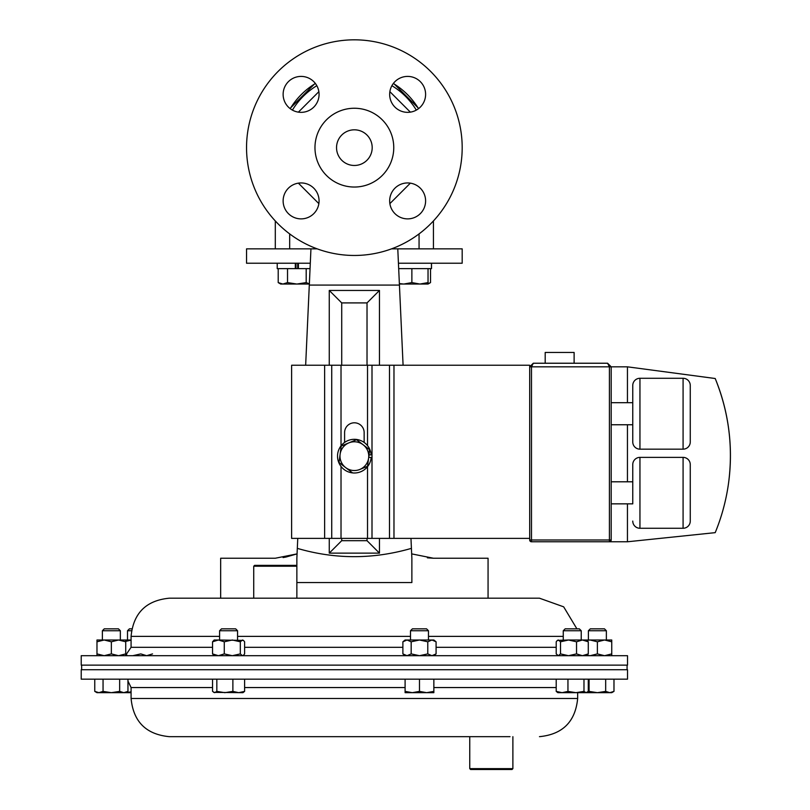 <?xml version="1.0" encoding="UTF-8"?>
<svg xmlns="http://www.w3.org/2000/svg" width="810" height="810" viewBox="0 0 810 810"><rect width="100%" height="100%" fill="white"/><g stroke="black" fill="none" stroke-linecap="round" stroke-linejoin="round"><path stroke-width="1.21" d="M298.384 183.151L318.867 203.634M389.873 203.634L410.356 183.151M410.356 112.144L389.873 91.662M318.867 91.662L298.384 112.144M275.299 248.852L275.299 220.948M310.291 263.23L246.544 263.23L246.544 248.852L317.186 248.852L310.949 248.852L309.319 284.796M397.852 250.452L397.781 248.852L391.544 248.852L462.186 248.852L462.186 263.23L398.439 263.23M430.525 268.636L430.525 282.599L428.034 283.713M425.868 284.047L428.034 284.047L428.034 282.599L419.955 284.047L411.875 282.599L403.795 284.047L399.36 283.591M431.507 263.23L431.507 268.636L398.682 268.636M297.726 263.23L297.726 268.636M295.994 263.23L295.994 268.636M310.048 268.636L277.223 268.636L277.223 263.23M295.326 268.636L295.326 263.23M298.404 268.636L298.404 263.23M431.446 268.636L431.446 263.23M411.875 268.636L411.875 282.599M428.034 268.636L428.034 282.599M430.525 282.599L428.034 284.047L399.381 284.047L399.421 284.796M278.205 268.636L278.205 282.599L282.872 284.047L287.53 282.599L287.53 268.636M306.19 268.636L306.19 282.599L296.865 284.047L287.53 282.599M309.359 283.885L306.19 282.599M278.205 282.599L280.705 284.047L309.349 284.047M397.781 248.852L403.086 365.239M410.964 538.387L411.875 558.232L411.419 548.36L411.672 553.888L433.421 558.232L488.065 558.232L488.065 598.195L296.865 598.195L296.865 566.22L253.732 566.22L253.732 598.195L220.664 598.195L220.664 558.232L275.309 558.232L297.057 553.888L297.31 548.36L296.865 558.232L297.31 548.36C335.117 559.426 373.157 559.426 411.419 548.36M296.865 582.552L411.875 582.552L296.865 582.552L296.865 558.232M399.431 285.079L309.298 285.079L305.654 365.239M297.766 538.387L297.31 548.36M309.298 285.079L310.949 248.852M329.265 365.239L329.265 290.456L379.465 290.456L379.465 365.239M379.465 538.387L379.465 553.139L329.265 553.139L329.265 538.387M379.465 553.139L367.021 540.685L367.021 538.387M379.465 290.456L367.021 302.91L341.719 302.91L341.719 365.239M367.021 365.239L367.021 302.91M627.446 503.85L627.446 541.779L531.492 541.779A1.792 1.792 0 0 1 529.689 539.986L529.689 365.239L291.62 365.239L291.62 538.387L324.628 538.387L324.628 365.239M533.284 363.234L607.601 363.234L609.404 366.829L529.689 366.829L533.284 363.234L531.492 366.829L531.492 539.986L611.196 539.986A1.792 1.792 0 0 1 609.404 541.779A1.792 1.792 0 0 0 611.196 539.986L611.196 366.829L627.446 366.829L715.21 378.513A202.702 202.702 0 0 1 715.21 532.646L627.446 541.779M545.191 363.234L545.191 352.451L574.118 352.451L574.118 363.234M632.762 503.85L632.762 464.565L632.762 503.85L611.196 503.85M632.762 481.798L611.196 481.798M632.762 424.754L611.196 424.754M632.762 402.692L611.196 402.692M632.762 441.976L632.762 385.469A7.189 7.189 0 0 1 639.951 378.28L639.951 449.165A7.189 7.189 0 0 1 632.762 441.976M683.083 449.165L683.083 378.28A7.189 7.189 0 0 1 690.262 385.469L690.262 441.976A7.189 7.189 0 0 1 683.083 449.165L639.951 449.165M683.083 378.28L639.951 378.28M690.262 441.976L690.262 385.469M632.762 464.565A7.189 7.189 0 0 1 639.951 457.377L639.951 528.272A7.189 7.189 0 0 1 632.762 521.083M683.083 528.272L683.083 457.377A7.189 7.189 0 0 1 690.262 464.565L690.262 521.083A7.189 7.189 0 0 1 683.083 528.272L639.951 528.272M683.083 457.377L639.951 457.377M690.262 521.083L690.262 464.565M611.196 366.829L607.601 363.234L611.196 366.829L609.404 366.829L609.404 541.779M627.446 481.798L627.446 424.754M627.446 402.692L627.446 366.829M715.21 378.513C728.828 412.118 733.283 446.897 728.585 482.851M529.689 538.387L341.02 538.387L341.02 466.438M341.02 445.875L341.02 365.239M364.146 442.432L364.146 432.58A9.781 9.781 0 0 0 354.365 422.8A9.781 9.781 0 0 0 344.594 432.58L344.594 442.432M341.02 538.387L324.628 538.387M368.621 458.045L369.704 449.813L363.133 444.761A14.377 14.377 0 0 1 359.853 469.446L367.527 466.276L368.621 458.045L367.527 466.276L359.853 469.446A14.377 14.377 0 0 1 340.119 454.268L339.025 462.5L352.188 472.615L339.025 462.5M369.411 449.591L369.026 455.007L371.162 454.835A16.848 16.848 0 0 0 345.566 441.794A16.848 16.848 0 0 0 345.566 470.519A16.848 16.848 0 0 0 371.162 457.478L368.722 457.285M341.202 446.037L348.877 442.867A14.377 14.377 0 0 1 363.133 444.761L356.552 439.698L348.877 442.867A14.377 14.377 0 0 0 340.119 454.268L341.202 446.037L356.552 439.698L359.984 442.341M329.265 290.456L341.719 302.91M329.265 553.139L341.719 540.685L367.021 540.685M341.719 538.387L341.719 540.685M283.085 557.563L285.96 557.047M286.072 557.017L297.057 553.888M427.407 557.827L433.421 558.232M411.875 558.232L411.875 582.552M433.431 248.852L433.431 220.948M563.264 630.747L565.157 628.844L579.332 628.844L581.226 630.747L563.264 630.747L563.264 640.001M131.493 630.747L127.504 630.747L127.504 640.001M131.827 628.844L129.408 628.844L127.504 630.747M588.394 630.747L590.298 628.844L604.462 628.844L606.366 630.747L588.394 630.747L588.394 640.001M611.753 641.793L611.753 640.001L604.564 640.001L611.753 641.793L611.753 653.903L604.564 655.695L597.375 653.903L590.186 655.695L587.068 655.341M219.591 630.747L221.494 628.844L235.659 628.844L237.563 630.747L219.591 630.747L219.591 640.001M102.374 630.747L104.267 628.844L118.442 628.844L120.346 630.747L102.374 630.747L102.374 640.001M96.977 655.695L96.977 640.001L131.078 640.001M410.498 630.747L412.401 628.844L426.566 628.844L428.47 630.747L410.498 630.747L410.498 640.001M428.47 630.747L428.47 640.001M253.732 566.22L254.593 565.36L295.994 565.36L296.865 566.22M576.902 628.844L563.669 606.832L539.47 598.195L169.26 598.195C146.063 600.453 133.336 613.19 131.078 636.376L131.078 647.301L125.732 655.128M590.915 655.695L81.223 655.695L81.223 665.131L627.517 665.131L627.517 655.695L590.915 655.695M469.749 768.639L512.882 768.639L512.021 769.5L470.62 769.5L469.749 768.639L469.749 736.665L169.26 736.665L509.996 736.665M81.223 679.165L627.517 679.165L627.517 669.728L81.223 669.728L81.223 679.165M583.98 691.386L575.961 692.671L567.952 691.386L562.079 692.671L556.207 691.386L557.867 692.671L586.126 692.671L583.98 691.386L583.98 679.165M567.952 679.165L567.952 691.386M588.283 679.165L588.283 691.386L586.126 692.671L597.375 692.671L589.072 691.386L587.422 692.185M556.207 679.165L556.207 691.386M576.538 653.903L582.41 655.695L588.283 653.903L588.283 641.793L582.41 640.001L568.519 640.001L576.538 641.793L576.538 653.903L568.519 655.695L560.51 653.903L558.353 655.695L556.207 653.903L556.207 641.793L557.361 640.406L568.519 640.001L560.51 641.793L560.51 653.903M576.538 641.793L582.41 640.001L604.564 640.001L597.375 641.793L597.375 653.903M557.361 640.406L558.353 640.001L560.51 641.793M131.078 691.811L126.32 692.671L131.078 692.671M613.98 691.386L609.829 692.671L605.678 691.386L597.375 692.671L611.753 692.671L613.98 691.386L613.98 679.165M605.678 679.165L605.678 691.386M589.072 679.165L589.072 691.386M587.068 640.356L590.186 640.001L597.375 641.793M216.837 679.165L216.837 691.386L214.69 692.671L212.544 691.386L212.544 679.165M232.875 679.165L232.875 691.386L224.856 692.671L216.837 691.386M244.61 679.165L244.61 691.386L238.737 692.671L232.875 691.386M213.688 692.378L242.949 692.671L244.61 691.386M212.544 653.903L218.406 655.695L224.279 653.903L224.279 641.793L218.406 640.001L214.194 640.001L212.544 641.793L212.544 653.903L214.194 655.695M212.544 641.793L218.406 640.001L243.456 640.406L244.61 641.793L244.61 653.903L243.456 655.29L242.463 655.695L240.317 653.903L232.298 655.695L224.279 653.903M94.76 679.165L94.76 691.386L98.901 692.671L103.052 691.386L103.052 679.165M119.657 679.165L119.657 691.386L111.355 692.671L103.052 691.386M127.96 679.165L127.96 691.386L123.808 692.671L119.657 691.386M94.76 691.386L96.977 692.671L125.732 692.671L127.96 691.386M96.977 641.793L104.166 640.001L111.355 641.793L118.543 640.001L125.732 641.793L125.732 655.695M405.101 692.671L426.667 692.671L419.479 691.386L412.29 692.671L405.101 691.386L405.101 692.671M433.856 692.671L426.667 692.671L433.856 691.386L433.856 692.671M405.101 679.165L405.101 691.386M433.856 679.165L433.856 691.386M419.479 679.165L419.479 691.386M96.977 653.903L104.166 655.695L111.355 653.903L118.543 655.695L125.732 653.903M111.355 641.793L111.355 653.903M125.732 641.793L125.732 640.001M224.279 641.793L232.298 640.001L240.317 641.793L240.317 653.903M240.317 641.793L242.463 640.001L243.456 640.406M402.884 641.793L407.035 640.001L405.101 640.001L402.884 641.793L402.884 653.903L407.035 655.695L411.176 653.903L419.479 655.695L427.781 653.903L427.781 641.793L419.479 640.001L406.559 640.021M407.035 640.001L411.176 641.793L419.479 640.001L433.856 640.001L436.084 641.793L436.084 653.903L431.933 655.695L427.781 653.903M125.732 654.288L126.745 654.652M132.769 655.695L140.788 653.903L146.65 655.695L152.523 653.903M125.732 641.409L131.078 640.082M611.753 655.695L611.753 653.903M411.176 641.793L411.176 653.903M427.781 641.793L431.933 640.001L436.084 641.793M588.283 653.903L586.622 655.695M588.283 641.793L586.622 640.001M288.39 107.082A17.972 17.972 0 0 0 313.804 107.082A17.972 17.972 0 0 0 313.804 81.668A17.972 17.972 0 0 0 288.39 81.668A17.972 17.972 0 0 0 288.39 107.082M394.926 107.082A17.972 17.972 0 0 0 420.339 107.082A17.972 17.972 0 0 0 420.339 81.668A17.972 17.972 0 0 0 394.926 81.668A17.972 17.972 0 0 0 394.926 107.082M394.926 213.617A17.972 17.972 0 0 0 420.339 213.617A17.972 17.972 0 0 0 420.339 188.203A17.972 17.972 0 0 0 394.926 188.203A17.972 17.972 0 0 0 394.926 213.617M288.39 213.617A17.972 17.972 0 0 0 313.804 213.617A17.972 17.972 0 0 0 313.804 188.203A17.972 17.972 0 0 0 288.39 188.203A17.972 17.972 0 0 0 288.39 213.617M341.759 160.248A17.83 17.83 0 0 0 366.97 160.248A17.83 17.83 0 0 0 366.97 135.037A17.83 17.83 0 0 0 341.759 135.037A17.83 17.83 0 0 0 341.759 160.248M430.606 71.401A107.821 107.821 0 0 0 278.124 71.401A107.821 107.821 0 0 0 278.124 223.884A107.821 107.821 0 0 0 430.606 223.884A107.821 107.821 0 0 0 430.606 71.401M382.219 119.789A39.386 39.386 0 0 0 326.511 119.789A39.386 39.386 0 0 0 326.511 175.497A39.386 39.386 0 0 0 382.219 175.497A39.386 39.386 0 0 0 382.219 119.789M292.41 110.109A72.434 72.434 0 0 1 316.832 85.688M391.898 85.688A72.434 72.434 0 0 1 416.32 110.109M290.213 108.672A75.057 75.057 0 0 1 315.404 83.491M393.336 83.491A75.057 75.057 0 0 1 418.517 108.672M529.689 539.986L531.492 539.986L531.492 541.779M393.974 538.387L393.974 365.239M389.499 538.387L389.499 365.239M372.003 538.387L372.003 365.239M367.527 445.642L367.527 365.239M367.527 538.387L367.527 466.671M331.725 538.387L331.725 365.239M419.064 248.852L419.064 233.898M289.676 248.852L289.676 233.898M556.207 647.301L436.084 647.301M563.264 636.376L428.47 636.376M410.498 636.376L237.563 636.376M219.591 636.376L131.078 636.376M402.884 647.301L244.61 647.301M212.544 647.301L131.078 647.301M433.856 687.558L556.207 687.558M212.544 687.558L131.078 687.558L131.078 698.483L577.662 698.483C575.394 721.669 562.667 734.397 539.47 736.665M244.61 687.558L405.101 687.558M290 108.51L315.232 83.278M393.498 83.278L418.729 108.51M581.226 630.747L581.226 640.001M606.366 630.747L606.366 640.001M81.648 665.131L81.648 669.728M131.078 698.483C133.336 721.669 146.063 734.397 169.26 736.665M586.622 692.671L587.128 692.378M512.882 768.639L512.882 736.665M577.662 698.483L577.662 692.671M131.078 687.558L127.96 681.028M242.949 655.695L243.456 655.29M433.856 655.695L436.084 653.903M405.101 655.695L402.884 653.903M627.082 665.131L627.082 669.728M557.867 655.695L557.361 655.29M120.346 630.747L120.346 640.001M237.563 630.747L237.563 640.001"/></g></svg>

